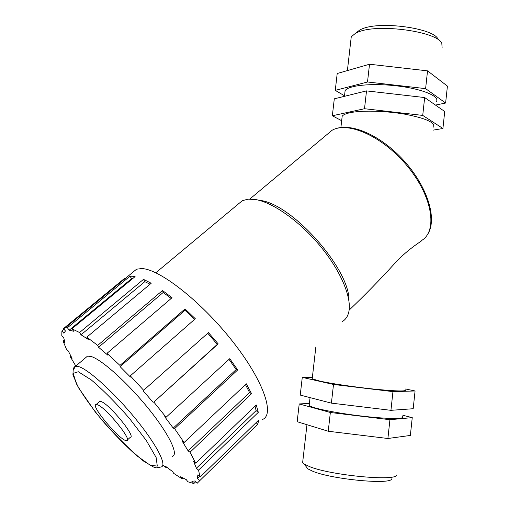 <?xml version="1.0" encoding="UTF-8"?>
<svg xmlns="http://www.w3.org/2000/svg" width="509" height="509" viewBox="0 0 509 509"><rect width="100%" height="100%" fill="white"/><g stroke="black" fill="none" stroke-linecap="round" stroke-linejoin="round"><path stroke-width="0.76" d="M172.379 456.325C179.009 454.791 168.829 433.662 148.004 408.04C127.263 382.424 101.412 359.322 91.016 356.459L87.503 356.122L85.531 357.795M127.326 440.018L130.298 437.307C136.431 437.307 109.747 404.413 101.285 401.626L99.758 401.34L99.134 401.881M88.28 339.452L81.033 334.795L144.804 281.668L143.5 279.365L151.205 283.252L86.81 337.149L88.28 339.452M150.053 284.219L144.804 281.668M81.033 334.795L79.569 332.511L143.5 279.365M107.87 355.206L98.561 347.265L163.198 292.465L162.505 290.518L172.029 297.733L107.005 353.335L107.87 355.206M171.183 298.459L163.198 292.465M98.561 347.265L97.677 345.388L162.505 290.518M130.419 377.035L120.092 366.62L184.99 310.248L185.041 308.918L195.31 318.742L130.304 375.852L130.419 377.035M194.565 319.391L184.99 310.248M120.092 366.62L119.946 365.411L185.041 308.918M153.171 402.396L143.118 390.766L208.455 332.606L218.17 343.861L153.839 402.072L217.318 344.364L207.736 333.249M218.17 343.861L217.318 344.364M173.225 428.094L164.725 416.725L166.08 417.246L229.769 358.673L237.703 369.928L174.6 428.648L173.225 428.094L236.189 369.566L229.025 359.36M237.703 369.928L236.189 369.566M188.139 450.904L182.197 441.201L184.093 442.525L246.324 383.805L251.541 393.667L190.029 452.24L188.139 450.904L249.563 392.522L245.453 384.632M251.541 393.667L249.563 392.522M196.379 468.242L193.56 461.262L195.742 463.177L256.269 404.973L258.305 412.354L198.542 470.157L196.379 468.242L256.116 410.604L255.015 406.182M258.305 412.354L256.116 410.604M197.467 478.53L197.855 474.84L200.062 477.098L258.846 419.957L257.7 424.22L199.649 480.763L197.467 478.53L199.522 476.539M257.7 424.22L256.084 422.642M195.768 481.679L193.84 483.55L191.855 481.253L195.144 480.96L197.155 483.289L199.649 480.763M183.094 478.123L182.26 478.918L180.631 476.774L186.275 479.624L187.923 481.794L193.84 483.55M166.927 467.383L166.398 467.886L165.234 466.066L172.57 471.569L173.734 473.395L182.26 478.918M124.692 278.277L63.447 328.623L65.47 330.958L63.899 333.242L61.907 330.939L61.793 335.908L63.759 337.912L65.05 343.091L63.103 341.106L66.501 349.378L68.238 350.905L72.055 358.298L70.325 356.771L70.942 356.255M63.103 341.106L64.21 340.19M125.099 277.946L125.443 278.34M61.907 330.939L63.981 329.234M262.51 419.499C275.191 414.409 263.147 379.765 231.684 340.247C200.355 300.698 159.152 268.854 141.667 268.567L136.571 269.191L132.149 272.824M132.365 276.241L135.095 276.61L71.89 328.814L73.748 331.264L69.218 330.169L131.659 278.627L129.941 276.241L132.365 276.241M79.569 332.511L71.89 328.814M97.677 345.388L86.81 337.149M119.946 365.411L107.005 353.335M143.754 390.397L130.304 375.852M166.08 417.246L153.839 402.072M184.093 442.525L174.6 428.648M195.742 463.177L190.029 452.24M200.062 477.098L198.542 470.157M163.026 465.162L166.398 467.886M70.325 356.771L75.816 366.035M69.218 330.169L67.379 327.745L65.241 327.853L63.447 328.623M67.379 327.745L129.941 276.241M132.709 278.582L131.659 278.627M348.977 301.099C350.555 269.745 292.026 203.67 259.921 200.387L256.95 199.808M342.22 321.618C345.484 319.716 347.647 316.617 348.716 312.303C352.177 298.414 341.138 271.462 320.645 246.56C300.176 221.65 273.288 202.588 255.747 199.573L248.131 199.153L242.341 200.661L237.366 204.809M421.477 240.706C424.188 239.637 408.721 248.087 394.952 263.178C380.248 279.409 364.972 295.067 349.117 310.153M97.645 404.82L96.137 404.515C89.66 404.979 121.543 442.474 126.741 440.546C132.798 440.635 106.037 407.696 97.645 404.82M344.803 93.287L345.096 90.723C347.857 85.442 371.697 82.916 396.269 85.836C421.643 88.617 440.342 96.316 436.34 101.603M433.293 130.107L442.919 128.497L444.72 111.509L424.652 97.55L366.518 90.888L334.292 98.829L332.345 115.772L341.673 120.709M344.517 95.787L335.266 90.379L367.517 81.994L425.613 88.636L445.617 103.028L435.978 104.975M424.652 97.55L422.731 115.409L364.514 108.722L332.345 115.772M442.919 128.497L422.731 115.409M335.266 90.379L337.206 73.512L369.515 64.236L427.535 70.853L447.417 86.104L445.617 103.028M366.518 90.888L364.514 108.722M309.281 404.439L309.16 405.45C311.088 407.9 334.699 412.837 359.914 415.847C385.93 419.047 405.928 419.27 402.689 416.604M302.27 377.373L300.234 395.073L331.404 403.134L390.937 410.33L413.187 408.721L415.07 390.969L392.954 391.625L333.503 384.46L302.27 377.373L312.367 377.398M402.829 415.268L412.245 417.615L389.926 419.709L330.347 412.487L299.216 403.936L309.389 403.452M390.937 410.33L392.954 391.625M331.404 403.134L333.503 384.46M299.216 403.936L297.173 421.706L328.241 431.244L330.347 412.487M328.241 431.244L387.903 438.497L389.926 419.709M405.635 388.991L415.07 390.969M427.535 70.853L425.613 88.636M369.515 64.236L367.517 81.994M387.903 438.497L410.356 435.443L412.245 417.615M396.67 475.031C396.358 481.565 330.952 475.381 309.688 466.67L304.108 463.998L302.639 462.605L302.83 460.925M306.297 466.817L307.9 468.884L312.99 471.359C332.313 479.395 391.135 484.924 391.688 478.874M437.912 38.938C433.388 28.332 381.915 21.066 363.165 28.479L360.238 29.675L356.3 32.678M350.892 39.956L351.255 36.794L355.886 32.99L359.099 31.685C379.708 23.573 436.996 31.641 441.806 43.233L442.105 47.63M433.617 127.104C435.297 122.535 425.721 118.228 404.897 114.188C385.268 110.765 361.454 110.211 349.893 112.756C345.783 113.653 343.219 114.805 342.188 116.205L341.927 118.482M405.539 389.919C406.589 391.516 396.365 391.275 374.859 389.188C354.646 387.114 330.646 383.544 319.423 380.993L312.208 378.791L312.291 378.085M326.345 135.07L332.059 130.291C348.194 120.811 383.881 136.985 408.154 167.092C432.605 197.085 437.625 230.844 421.77 240.394M87.503 356.122L75.587 366.226L73.188 370.062L72.908 374.847L78.265 387.387L95.329 411.997C110.542 430.519 126.531 446.832 143.283 460.931L153.432 466.976L156.378 467.879L161.092 466.988C167.429 465.767 156.836 444.828 135.808 419.085C114.856 393.355 89.081 369.865 78.978 366.684L75.078 366.372L73.977 367.307L73.538 368.961M78.303 371.742L91.245 379.899C103.257 390.129 116.033 403.013 129.566 418.551L146.293 440.482L156.123 457.47L157.3 466.104L150.18 465.213L136.705 455.657C125.43 445.629 113.844 433.783 101.959 420.103C90.812 406.341 82.28 394.208 76.363 383.697L73.201 373.351L78.303 371.742M249.804 199.057L332.059 130.291C348.436 120.983 379.809 134.261 403.713 160.45C427.636 186.758 437.74 219.366 427.458 234.617M136.571 269.191L65.241 327.853M242.341 200.661L155.799 272.779M99.758 401.34L96.137 404.515M345.096 90.723L344.459 96.328M310.057 397.612L309.16 405.45M307.9 468.884L304.108 463.998M306.965 424.71L302.639 462.605M360.238 29.675L355.886 32.99M351.255 36.794L347.399 70.586M342.188 116.205L340.903 127.447M315.841 346.973L312.208 378.791"/></g></svg>
